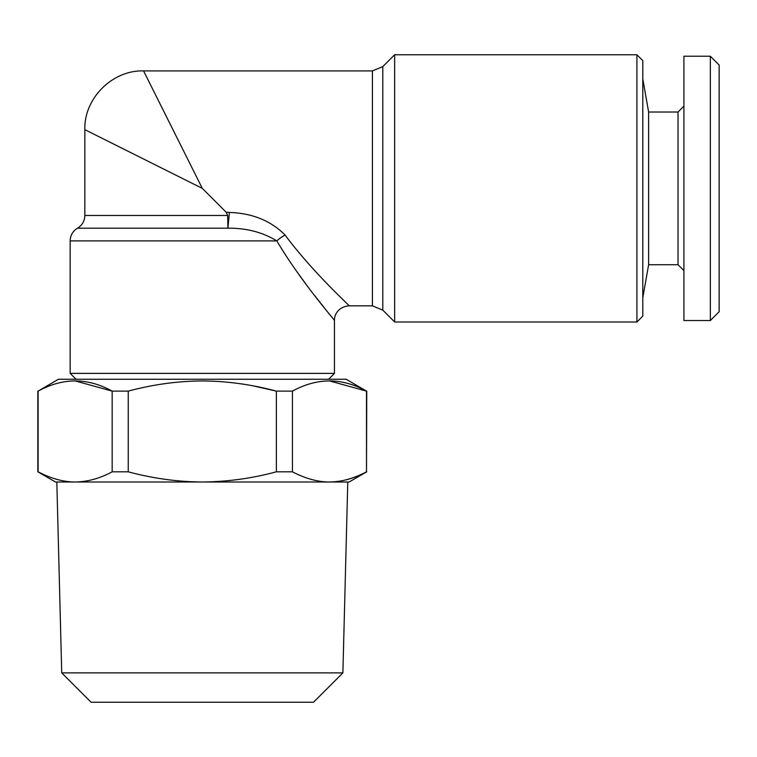 <?xml version="1.0" encoding="UTF-8"?>
<svg xmlns="http://www.w3.org/2000/svg" width="757" height="757" viewBox="0 0 757 757"><rect width="100%" height="100%" fill="white"/><g stroke="black" fill="none" stroke-linecap="round" stroke-linejoin="round"><path stroke-width="1.14" d="M253.69 385.994L276.362 391.123C251.854 384.518 227.166 381.121 202.299 380.951C177.715 381.083 153.028 384.471 128.245 391.123L112.168 391.123C87.623 377.563 62.935 377.563 38.115 391.123L58.403 379.257L346.195 379.257L366.492 391.123C341.946 377.563 317.259 377.563 292.429 391.123L276.362 391.123L276.362 471.819L292.429 471.819C305.478 478.604 317.817 481.991 329.465 481.991C341.823 481.84 354.162 478.452 366.492 471.819C353.453 478.604 341.104 481.991 329.465 481.991L55.469 481.991L37.85 471.819L37.85 391.123M329.588 380.951L366.492 391.123L366.492 471.819L366.757 391.123M75.265 380.951L112.168 391.123L112.168 471.819C99.848 478.452 87.5 481.84 75.142 481.991L56.822 481.991L61.724 672.878L342.883 672.878L347.775 481.991L329.465 481.991L349.138 481.991L366.757 471.819M227.677 215.471L84.841 215.471C84.652 221.016 82.21 225.255 77.498 228.188L227.895 228.188L227.677 215.471L226.097 212.168L229.399 212.462L227.895 228.188C246.366 228.008 262.679 232.248 276.816 240.896A14.686 5.044 147.6 0 1 285.096 235.067C270.874 220.713 252.299 213.181 229.399 212.462M328.576 379.257L334.452 373.381L70.155 373.381L76.022 379.257M642.797 297.766L648.626 264.723L648.626 112.017L642.797 78.983M678.035 264.723L678.035 112.017L683.912 106.15L683.912 270.599L678.035 264.723L648.626 264.723M296.129 270.665L306.036 284.235M314.742 295.665L329.834 314.808M276.816 240.896C301.163 282.011 334.339 319.577 334.452 320.523C334.443 319.7 301.258 282.153 276.816 240.896L70.155 240.896L70.155 373.381M285.096 235.067C313.048 272.643 349.128 305.043 349.138 305.837C349.043 304.957 313.001 272.605 285.096 235.067M175.359 134.472L143.565 70.912C112.405 69.928 83.857 98.467 84.841 129.636L98.419 136.43M202.299 188.37L143.565 70.912L202.299 188.37L84.841 129.636L202.299 188.37L226.097 212.168M108.45 141.455L131.841 153.141M148.4 161.43L150.908 162.689M292.429 391.123L292.429 471.819M710.34 320.523L719.15 311.714L719.15 65.036L710.34 56.226L710.34 320.523L683.912 320.523L683.912 56.226L710.34 56.226M394.652 54.759L394.652 321.99L636.921 321.99L636.921 54.759L394.652 54.759L382.796 66.607L382.796 310.143L394.652 321.99M342.883 672.878L313.512 702.241L91.095 702.241L61.724 672.878M128.245 391.123L128.245 471.819C153.018 478.471 177.706 481.859 202.299 481.991C227.157 481.821 251.844 478.433 276.362 471.819M636.921 321.99L642.797 316.114L642.797 60.626L636.921 54.759M38.115 391.123L38.115 471.819C51.154 478.604 63.493 481.991 75.142 481.991M128.245 471.819L112.168 471.819M334.452 373.381L334.452 320.523C334.159 315.243 337.953 306.746 349.138 305.837L372.416 305.837L372.416 70.912L143.565 70.912M648.626 112.017L678.035 112.017M84.841 215.471L84.841 129.636M77.498 228.188C72.786 231.112 70.335 235.351 70.155 240.896M382.796 66.607L372.416 70.912M372.416 305.837L382.796 310.143"/></g></svg>
